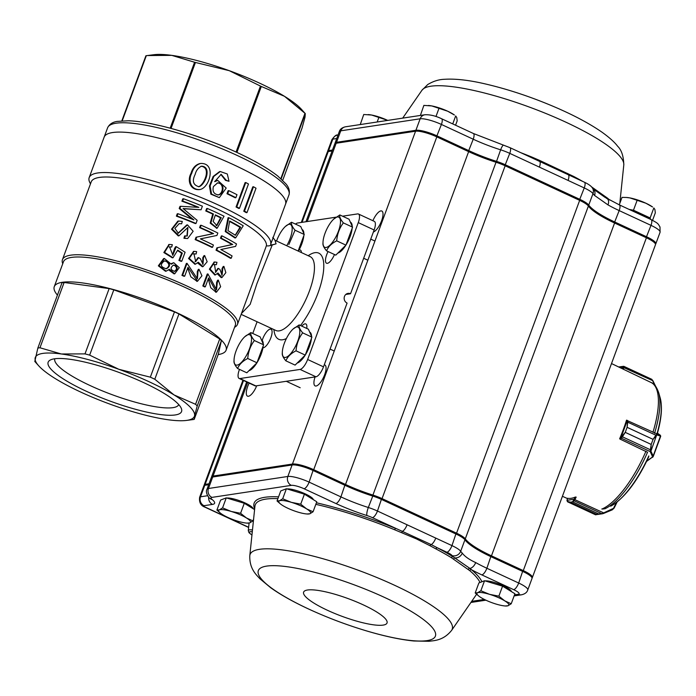<?xml version="1.0" encoding="UTF-8"?>
<svg xmlns="http://www.w3.org/2000/svg" width="696" height="696" viewBox="0 0 696 696"><rect width="100%" height="100%" fill="white"/><g stroke="black" fill="none" stroke-linecap="round" stroke-linejoin="round"><path stroke-width="1.04" d="M178.75 404.602A66.076 13.929 20.3 0 1 172.999 407.647A66.076 13.929 20.3 0 1 101.094 390.369A66.076 13.929 20.3 0 1 54.81 358.762M54.401 358.814A71.114 14.99 20.3 0 1 125.906 375.04A71.114 14.99 20.3 0 1 181.343 408.474A71.114 14.99 20.3 0 1 109.655 400.94A71.114 14.99 20.3 0 1 50.321 360.006A71.114 14.99 20.3 0 1 54.401 358.814M334.471 254.527A10.179 3.55 114.9 0 1 326.537 263.236A10.179 3.55 114.9 0 1 328.068 251.56M298.984 250.081A10.179 3.55 114.9 0 1 299.489 249.942A10.179 3.55 114.9 0 1 300.324 250.038A10.179 3.55 114.9 0 1 301.394 252.552M262.192 340.405A10.179 3.55 114.9 0 1 270.196 329.121A10.179 3.55 114.9 0 1 271.031 329.217A10.179 3.55 114.9 0 1 270.239 339.326A10.179 3.55 114.9 0 1 262.923 347.8M301.794 326.137A10.179 3.55 114.9 0 1 304.987 323.849A10.179 3.55 114.9 0 1 305.822 323.945A10.179 3.55 114.9 0 1 306.745 328.434M247.089 298.34L266.464 245.566C267.116 246.21 269.039 246.019 272.232 244.992L256.876 283.777L250.168 304.343L241.486 313.496M274.972 240.285L276.068 243.817C272.388 244.94 270.587 245.123 270.657 244.366L285.517 204.25A96.692 20.384 -159.7 0 0 201.901 151.58A96.692 20.384 -159.7 0 0 104.139 137.156L89.184 177.593A96.692 20.384 -159.7 0 0 89.793 182.509L90.471 183.892M342.536 216.195L357.613 213.907A10.179 3.55 114.9 0 1 358.449 214.011L374.309 221.371A10.179 3.55 114.9 0 1 374.126 229.985L350.54 293.747A5.089 4.646 -98.6 0 0 348.052 293.381A5.089 4.646 -98.6 0 0 344.181 297.731A5.089 4.646 -98.6 0 0 347.087 303.082L323.501 366.844A10.179 3.55 114.9 0 1 315.949 376.797L255.823 385.906A10.179 3.55 114.9 0 1 254.988 385.81L239.12 378.441A10.179 3.55 114.9 0 1 239.311 369.837L239.476 369.385M358.449 214.011A10.179 3.55 114.9 0 1 358.266 222.616L307.632 359.484A10.179 3.55 114.9 0 1 300.08 369.428L239.955 378.546A10.179 3.55 114.9 0 1 239.12 378.441M295.495 224.103A10.179 3.55 114.9 0 1 297.488 223.025L336.133 217.161M252.761 333.462L257.094 321.761M272.232 244.992L276.068 243.817M198.63 186.78C204.354 184.423 211.445 167.684 201.257 166.266M195.124 174.496C196.185 170.337 198.351 167.571 201.64 166.187C212.132 166.736 205.355 184.779 198.995 186.737C193.175 185.119 191.879 181.038 195.124 174.496M191.748 173.269C187.72 180.342 191.052 190.347 200.1 189.512C210.018 187.389 216.404 162.734 200.579 163.464C196.168 164.804 193.227 168.067 191.748 173.269M218.039 194.924C223.642 193.706 224.164 182.578 217.178 183.022M213.42 186.563L217.517 182.952C224.834 181.952 224.495 194.045 218.396 194.889C213.881 194.21 212.219 191.435 213.42 186.563M226.191 180.264L229.01 181.282L227.314 174L220.249 171.52L213.82 176.393L210.122 185.884L211.567 194.097L219.336 197.647L226.209 188.068L217.735 180.421L214.69 181.682L221.154 174.304L226.191 180.264L225.504 180.368L220.823 174.365M235.883 197.681A98.388 20.741 -159.7 0 0 227.679 193.645L228.793 190.652A98.388 20.741 20.3 0 1 236.988 194.689L235.883 197.681L235.196 197.786A96.692 20.384 -159.7 0 0 226.992 193.749L228.105 190.756L228.793 190.652M239.476 208.33A98.388 20.741 -159.7 0 0 236.762 206.886L245.766 182.535A98.388 20.741 20.3 0 1 248.481 183.988L239.476 208.33L238.771 208.435A96.692 20.384 -159.7 0 0 236.066 206.99L245.07 182.639L245.766 182.535M247.019 212.576A98.388 20.741 -159.7 0 0 244.487 211.106L253.492 186.754A98.388 20.741 20.3 0 1 256.024 188.225L247.019 212.576L246.297 212.68A96.692 20.384 -159.7 0 0 243.765 211.219L252.779 186.867L253.492 186.754M240.72 227.218L235.422 235.257L227.957 230.646L229.654 221.032A94.995 20.027 -159.7 0 1 240.72 227.218L239.99 227.322A93.299 19.671 -159.7 0 0 229.506 221.424M235.17 235.283L239.99 227.322M228.732 217.674L225.922 231.42L235.666 237.849L243.235 225.774A94.995 20.027 20.3 0 0 228.732 217.674L228.036 217.778L225.234 231.55L234.935 237.954L235.666 237.849M232.716 244.47L217.639 247.663L216.734 250.099A94.995 20.027 -159.7 0 1 231.237 258.207L232.072 255.937A94.995 20.027 20.3 0 0 220.823 249.542L235.605 246.384L236.51 243.948A94.995 20.027 20.3 0 0 222.007 235.848L221.163 238.128L220.475 238.232A93.299 19.671 -159.7 0 1 231.994 244.574L232.716 244.47A94.995 20.027 -159.7 0 0 221.163 238.128M222.781 268.456L222.085 275.155L219.962 269.517L218.492 268.386L215.708 272.327L214.49 264.489L216.395 264.671L216.961 262.296L214.664 262L210.079 269.074L215.429 274.894L217.978 272.997L221.972 277.53L225.852 272.641L223.921 266.403L223.198 266.516L222.059 268.56L222.781 268.456L223.921 266.403M207.921 273.928L216.517 289.727L217.335 282.28L218.344 280.105L220.641 286.709L216.456 292.172L208.6 277.948L205.32 286.813A94.995 20.027 -159.7 0 0 203.502 285.865L202.814 285.969L207.225 274.033L207.921 273.928L203.502 285.865M221.258 217.709L216.847 225.582L213.167 221.485L215.395 214.907A94.995 20.027 -159.7 0 1 221.258 217.709L220.571 217.813A93.299 19.671 -159.7 0 0 215.264 215.273M216.543 225.6L220.571 217.813M213.411 213.985L210.879 222.946L217.152 228.21L224.042 216.23A94.995 20.027 20.3 0 0 207.338 208.461L206.451 210.871L205.764 210.975A93.299 19.671 -159.7 0 1 212.732 214.09L213.411 213.985A94.995 20.027 -159.7 0 0 206.451 210.871M213.55 233.612L196.759 237.075L195.854 239.511A94.995 20.027 -159.7 0 1 212.558 247.28L213.394 245.009A94.995 20.027 20.3 0 0 200.396 238.876L216.926 235.457L217.831 233.021A94.995 20.027 20.3 0 0 201.127 225.252L200.283 227.531L199.604 227.635A93.299 19.671 -159.7 0 1 212.863 233.717L213.55 233.612A94.995 20.027 -159.7 0 0 200.283 227.531M203.467 257.616L203.006 264.28L200.344 258.729L198.63 257.633L195.68 261.618L193.966 253.831L196.115 253.988L196.646 251.621L194.062 251.36L189.234 258.399L195.489 264.158L198.273 262.227L202.997 266.646L207.173 261.757L204.659 255.562L203.98 255.667L202.78 257.72L203.467 257.616L204.659 255.562M187.041 263.332L197.42 278.852L197.977 271.449L199.012 269.274L201.944 275.807L197.473 281.28L187.972 267.308L184.692 276.181A94.995 20.027 -159.7 0 0 182.63 275.277L181.943 275.381L186.354 263.436L187.041 263.332L182.63 275.277M182.648 201.066A94.995 20.027 -159.7 0 1 198.847 207.382L180.708 206.294L179.933 208.4L193.897 219.919A94.995 20.027 20.3 0 0 177.967 213.715L177.106 216.03A94.995 20.027 -159.7 0 1 196.002 223.468L197.159 220.336L183.091 208.548L201.066 209.774L202.388 206.181A94.995 20.027 20.3 0 0 183.5 198.751L182.648 201.066L181.908 201.179A93.299 19.671 -159.7 0 1 197.708 207.304M184.64 238.189L187.668 238.537L193.149 231.263L187.468 224.86L178.333 233.256L174.87 228.392L179.22 223.599L181.647 223.781L182.3 221.432L178.576 221.024L172.269 229.071L178.976 235.796L187.903 227.444L187.285 236.005L184.597 235.935L183.935 238.293L184.64 238.189L185.293 235.831M179.62 260.33A94.995 20.027 -159.7 0 1 181.769 261.226L185.093 252.239L176.262 246.645L172.843 255.171L169.546 246.88L171.695 247.019L172.338 244.679L169.38 244.461L164.56 252.396L173.034 257.711L177.715 250.125L182.3 253.092L179.62 260.33L178.924 260.435L181.604 253.196L177.863 250.778M174.365 271.397C177.106 269.561 177.184 267.577 174.592 265.428L173.208 265.15M175.288 265.324C177.967 267.699 177.767 269.709 174.705 271.362C170.363 269.978 169.954 267.89 173.461 265.098L175.288 265.324M166.031 268.795C169.711 266.42 169.746 263.915 166.118 261.287L164.152 260.93M166.84 261.174C170.537 264.054 170.381 266.577 166.353 268.76C160.506 267.125 159.854 264.497 164.395 260.878L166.84 261.174M171.251 264.21L164.36 258.494L159.071 265.707L166.196 271.162L169.38 269.265L174.748 273.772L179.272 267.682L173.765 262.705L171.251 264.21M171.268 263.619L173.756 262.697M174.748 273.763L174.052 273.867L168.71 269.952M166.196 271.17L165.483 271.275L158.34 265.829L163.63 258.599L164.36 258.494M182.3 253.092L181.604 253.196M181.769 261.226L181.073 261.331A93.299 19.671 -159.7 0 0 178.924 260.435M176.262 246.645L175.557 246.758L174.452 248.716L175.166 248.611M171.695 247.019L169.163 246.95M172.46 255.215L174.452 248.716M173.034 257.72L172.33 257.825L163.838 252.535L168.998 244.522M181.647 223.781L178.985 223.66M177.959 233.282L186.763 224.965M187.659 238.519L183.935 238.293M186.902 236.04L187.746 227.514M178.976 235.805L178.263 235.909L171.529 229.193L177.854 221.137L178.585 221.058M180.708 206.294L179.977 206.407L179.194 208.513L179.933 208.4M192.348 219.284L179.194 208.513M177.967 213.715L177.228 213.829L176.375 216.143L177.106 216.03M196.002 223.468L195.306 223.573A93.299 19.671 -159.7 0 0 176.375 216.143M201.066 209.774L183.335 208.73M183.5 198.751L182.77 198.856L181.908 201.179M197.107 281.332L190.861 276.834L187.685 268.073M199.012 269.274L198.334 269.378L197.299 271.553L197.977 271.449M197.125 278.879L197.299 271.553M184.692 276.181L184.005 276.286A93.299 19.671 -159.7 0 0 181.943 275.381M202.997 266.646L202.31 266.751L197.647 263.001M202.719 264.297L202.78 257.72M198.63 257.633L197.942 257.738L195.272 261.652M196.115 253.988L193.706 253.892M194.889 264.245L188.546 258.494L193.575 251.439M196.759 237.075L212.863 233.717M196.072 237.179L195.167 239.615L195.854 239.511M212.558 247.28L211.871 247.385A93.299 19.671 -159.7 0 0 195.167 239.615M201.127 225.252L200.439 225.356L199.604 227.635M216.813 228.245L210.201 223.12L212.732 214.09M207.338 208.461L206.651 208.565L205.764 210.975M216.056 292.224L210.731 287.692L208.269 278.818M218.344 280.105L217.622 280.218L216.613 282.385L217.335 282.28M216.291 289.745L216.613 282.385M205.32 286.813L204.624 286.917A93.299 19.671 -159.7 0 0 202.814 285.969M221.241 277.643L217.3 273.867M221.754 275.164L222.059 268.56M218.492 268.386L217.778 268.491L215.395 272.345M216.395 264.671L214.211 264.55M214.829 274.981L209.392 269.178L214.177 262.079M217.639 247.663L231.994 244.574M216.943 247.767L216.038 250.212L216.734 250.099M231.237 258.207L230.498 258.32A93.299 19.671 -159.7 0 0 216.038 250.212M222.007 235.848L221.319 235.953L220.475 238.232M244.487 211.106L243.765 211.219M236.762 206.886L236.066 206.99M227.679 193.645L226.992 193.749M229.01 181.282L225.504 180.368M214.855 181.264L217.048 180.525M219.336 197.638L210.871 194.184L209.426 185.98L213.133 176.488L219.562 171.625M200.109 189.521L199.395 189.625C190.373 190.382 186.937 180.603 191.008 173.374C192.566 168.058 195.515 164.787 199.848 163.577M38.75 365.852L34.8 361.468L37.836 348.096A90.758 19.131 20.3 0 1 39.959 347.774L61.318 353.977L84.999 353.89A90.758 19.131 20.3 0 1 89.653 355.125L118.825 369.289L150.327 377.162A90.758 19.131 20.3 0 1 154.799 379.242L174.017 394.91A84.816 17.887 -159.7 0 0 118.825 369.289A84.816 17.887 -159.7 0 0 61.318 353.977A84.816 17.887 -159.7 0 0 35.165 357.935A84.816 17.887 -159.7 0 0 38.75 365.852A84.816 17.887 -159.7 0 0 55.706 378.85A84.816 17.887 -159.7 0 0 110.89 404.472A84.816 17.887 -159.7 0 0 168.406 419.784A84.816 17.887 -159.7 0 0 186.328 420.445A84.816 17.887 -159.7 0 0 194.549 415.825A84.816 17.887 -159.7 0 0 174.017 394.91L195.559 404.289A90.758 19.131 20.3 0 1 197.229 405.986L194.549 415.825L194.201 419.375A90.758 19.131 20.3 0 1 192.496 419.644L186.328 420.445M37.836 348.096L61.987 282.811A90.758 19.131 20.3 0 1 64.11 282.489L109.15 288.596A90.758 19.131 20.3 0 1 113.805 289.84L174.478 311.878A90.758 19.131 20.3 0 1 178.95 313.948L219.71 339.004A90.758 19.131 20.3 0 1 221.38 340.701L218.353 354.09L194.201 419.375M218.17 354.577A91.602 19.314 -159.7 0 0 226.087 350.227A91.602 19.314 -159.7 0 0 146.873 300.333A91.602 19.314 -159.7 0 0 54.262 286.674A91.602 19.314 -159.7 0 0 57.437 295.121M226.087 350.227L235.291 325.345A91.602 19.314 -159.7 0 0 156.078 275.451A91.602 19.314 -159.7 0 0 63.467 261.783L54.262 286.674M234.569 327.294A93.299 19.671 -159.7 0 0 237.458 324.38A93.299 19.671 -159.7 0 0 156.774 273.563A93.299 19.671 -159.7 0 0 62.449 259.643A93.299 19.671 -159.7 0 0 62.744 263.732M266.464 245.566A93.299 19.671 -159.7 0 0 183.152 194.924A93.299 19.671 -159.7 0 0 91.211 181.882L62.449 259.643M270.657 244.366A96.692 20.384 -159.7 0 0 186.189 191.739A96.692 20.384 -159.7 0 0 89.184 177.593M39.959 347.774L64.11 282.489M84.999 353.89L109.15 288.596M89.653 355.125L113.805 289.84M150.327 377.162L174.478 311.878M154.799 379.242L178.95 313.948M195.559 404.289L219.71 339.004M197.229 405.986L221.38 340.701M345.781 294.469L350.54 293.747M260.461 86.078A91.602 19.314 -159.7 0 1 261.305 86.469L284.473 96.3A84.816 17.887 -159.7 0 0 229.288 70.688L260.461 86.078L236.066 152.032M304.987 113.317A91.602 19.314 -159.7 0 1 305.3 113.631L301.429 109.307A84.816 17.887 -159.7 0 0 284.473 96.3L304.987 113.317L280.836 178.611M281.158 178.898L305.3 113.631L305.013 117.215L302.064 127.986L282.698 180.342M194.576 62.24A91.602 19.314 -159.7 0 1 195.446 62.466L229.288 70.688A84.816 17.887 -159.7 0 0 171.773 55.367L194.576 62.24L170.181 128.177M147.291 55.558L171.773 55.367A84.816 17.887 -159.7 0 0 153.842 54.714L146.308 55.689A91.602 19.314 -159.7 0 0 145.916 55.75L121.835 120.843M146.308 55.689L122.218 120.817M195.446 62.466L171.051 128.412M261.305 86.469L236.91 152.424M288.962 194.915L285.517 204.25A96.692 20.384 -159.7 0 0 218.222 157.983A96.692 20.384 -159.7 0 0 112.621 132.544A96.692 20.384 -159.7 0 0 104.139 137.156L107.593 127.829A96.692 20.384 -159.7 0 1 116.075 123.209A96.692 20.384 -159.7 0 1 221.676 148.648A96.692 20.384 -159.7 0 1 288.962 194.915C289.988 191.052 288.944 187.346 285.847 183.796L277.713 175.984C266.873 167.51 251.23 158.731 230.776 149.649C195.097 133.762 151.563 121.409 128.421 120.773L117.302 121.391C112.587 122.052 109.35 124.201 107.593 127.829M532.266 158.009L532.44 157.296L539.435 160.332L573.713 176.462A1.696 0.896 -62 0 0 573.713 177.245M591.356 186.728L607.486 198.134A1.696 1.435 -49.8 0 0 607.582 198.917M248.637 527.263L205.503 507.245A3.393 0.713 20.3 0 1 203.989 505.696L212.532 504.4A23.751 5.011 -159.7 0 0 212.106 499.493A10.179 2.149 20.3 0 1 211.923 497.388L291.32 485.364A10.179 2.149 20.3 0 1 304.074 488.757L335.89 503.521A57.672 12.163 -159.7 0 0 366.94 515.545A10.179 2.149 20.3 0 1 372.421 517.667L431.189 544.585A1.696 0.8 -61.5 0 0 430.024 545.734L435.931 548.927A120.121 25.326 20.3 0 1 451.408 557.722L469.704 570.607A1.696 1.435 130.2 0 1 471.54 569.754L469.922 568.414A6.786 3.993 -60.7 0 0 475.69 562.577C469.287 559.654 464.806 556.504 462.257 553.12A50.895 10.727 20.3 0 1 460.682 551.275L464.937 539.783A50.895 10.727 -159.7 0 0 491.124 556.765L522.94 571.538A16.965 3.576 20.3 0 1 531.909 577.593A16.965 3.576 20.3 0 1 532.014 578.454L527.768 589.947A16.965 3.576 -159.7 0 0 518.685 583.03L522.879 570.668L491.063 555.895A51.913 10.945 20.3 0 1 464.345 538.573A15.947 3.358 -159.7 0 0 456.141 533.249L381.643 498.667A15.947 3.358 -159.7 0 0 373.056 495.343A51.913 10.945 20.3 0 1 345.103 484.529L313.296 469.757A15.947 3.358 -159.7 0 0 293.312 464.441L213.916 476.473A15.947 3.358 -159.7 0 0 213.124 476.682L211.862 477.221A16.965 3.576 20.3 0 1 212.706 477.004L292.103 464.972A16.965 3.576 20.3 0 1 313.357 470.627L345.173 485.399A50.895 10.727 -159.7 0 0 372.577 496.004A16.965 3.576 20.3 0 1 381.712 499.537L456.202 534.119A16.965 3.576 20.3 0 1 464.937 539.783L464.345 538.573M430.024 545.734L416.425 538.913L394.658 529.769L395.459 528.36A121.765 25.674 -159.7 0 0 316.402 502.773M249.142 383.096A11.536 4.019 -65.1 0 0 247.498 396.155A11.536 4.019 -65.1 0 0 248.446 396.268A11.536 4.019 -65.1 0 0 256.702 385.775M315.07 376.928A11.536 4.019 -65.1 0 0 315.14 385.906A11.536 4.019 -65.1 0 0 316.08 386.019A11.536 4.019 -65.1 0 0 324.171 375.944A11.536 4.019 -65.1 0 0 324.849 364.982A11.536 4.019 -65.1 0 0 324.24 364.843M373.387 231.977A11.536 4.019 -65.1 0 0 381.277 221.589A11.536 4.019 -65.1 0 0 381.8 211.019A11.536 4.019 -65.1 0 0 372.891 220.71M305.944 221.737L334.68 144.055A16.965 3.576 20.3 0 1 336.168 143.245L415.564 131.213A16.965 3.576 20.3 0 1 436.818 136.877L468.634 151.641A50.895 10.727 20.3 0 0 496.03 162.255A16.965 3.576 20.3 0 1 505.165 165.787L579.664 200.37A16.965 3.576 20.3 0 1 588.398 206.033A50.895 10.727 20.3 0 0 614.585 223.016L646.401 237.78L523.288 570.607A16.965 3.576 20.3 0 1 532.362 577.523A16.965 3.576 20.3 0 1 532.04 577.932M523.288 570.607L491.472 555.834A50.895 10.727 20.3 0 1 465.285 538.852A16.965 3.576 20.3 0 0 456.55 533.188L382.052 498.606A16.965 3.576 20.3 0 0 372.917 495.073A50.895 10.727 20.3 0 1 345.52 484.468L313.705 469.696A16.965 3.576 20.3 0 0 292.45 464.041L213.054 476.064A16.965 3.576 20.3 0 0 211.567 476.873A16.965 3.576 20.3 0 0 211.549 477.404M204.311 485.425A10.179 2.149 20.3 0 1 204.224 484.86A10.179 2.149 20.3 0 1 205.12 484.373L209.009 483.781M531.909 577.593L531.309 576.358A15.947 3.358 -159.7 0 0 522.879 570.668M208.8 484.346L205.981 484.773A9.161 1.931 -159.7 0 0 205.529 484.894L204.267 485.443A10.179 2.149 20.3 0 1 204.772 485.303L208.661 484.72M301.298 222.442L327.337 152.041A10.179 2.149 20.3 0 1 328.234 151.554L332.123 150.962M646.401 237.78A16.965 3.576 20.3 0 1 655.475 244.705L532.362 577.523M207.608 495.726L200.518 496.796A10.179 2.149 -159.7 0 0 199.63 497.283L203.876 485.791A10.179 2.149 20.3 0 1 204.267 485.443M401.723 532.597L402.505 531.265A6.786 2.366 -65.1 0 0 407.073 524.775L377.458 511.029A16.965 3.576 -159.7 0 0 368.323 507.497A50.895 10.727 20.3 0 1 340.918 496.892L309.102 482.119A16.965 3.576 -159.7 0 0 287.848 476.464L208.461 488.496A16.965 3.576 -159.7 0 0 206.973 489.305L211.219 477.813A16.965 3.576 20.3 0 1 211.862 477.221M435.931 548.927A1.696 0.896 118 0 1 437.297 547.778L431.189 544.585A6.786 2.366 -65.1 0 0 435.757 538.095L407.073 524.775M453.662 558.966A1.696 1.175 116.8 0 1 455.001 557.914A6.786 6.064 -44.4 0 0 462.257 553.12M468.304 569.276A1.696 1.392 135.8 0 1 469.922 568.414L452.983 556.696A121.765 25.674 -159.7 0 0 437.297 547.778L446.919 552.25A10.179 2.149 20.3 0 1 452.156 555.643A57.672 12.163 -159.7 0 0 452.983 556.696A1.696 1.131 121.5 0 0 451.408 557.722M327.772 151.667L327.746 151.624A10.179 2.149 20.3 0 1 327.685 151.11A10.179 2.149 20.3 0 1 328.573 150.623L332.47 150.031M335.002 143.646A16.965 3.576 20.3 0 1 335.028 143.124A16.965 3.576 20.3 0 1 336.516 142.315L415.904 130.282A16.965 3.576 20.3 0 1 437.158 135.946L468.973 150.71A50.895 10.727 -159.7 0 0 496.378 161.315A16.965 3.576 20.3 0 1 505.513 164.856L580.012 199.439A16.965 3.576 20.3 0 1 588.738 205.094A50.895 10.727 -159.7 0 0 614.933 222.085L646.741 236.849A16.965 3.576 20.3 0 1 655.823 243.774A16.965 3.576 20.3 0 1 655.493 244.183M606.764 198.49A6.786 3.993 119.3 0 1 607.095 198.638A6.786 3.993 119.3 0 1 607.991 204.902L594.558 195.446A50.895 10.727 20.3 0 1 592.992 193.601L588.738 205.094L587.955 205.503M539.356 161.315A6.786 2.366 114.9 0 1 539.487 161.359A6.786 2.366 114.9 0 1 539.504 161.368A6.786 2.366 114.9 0 1 539.374 167.11L509.768 153.364L504.896 165.665M564.5 172.956L568.04 174.635A6.786 2.366 114.9 0 1 568.171 174.679A6.786 2.366 114.9 0 1 568.188 174.679A6.786 2.366 114.9 0 1 568.067 180.421L539.374 167.11M568.171 174.679L539.626 161.437M605.094 197.403L593.392 189.094A6.786 6.064 135.6 0 1 594.558 195.446M651.117 219.614C658.198 223.425 657.772 223.268 659.999 227.009L660.069 232.281A16.965 3.576 -159.7 0 0 650.995 225.356A6.786 2.366 114.9 0 0 651.117 219.614L619.301 204.85L604.911 197.273M605.998 197.038A1.696 1.444 -56.9 0 0 606.573 198.386M511.534 591.661L511.299 591.174A14.825 3.123 -159.7 0 0 499.832 584.336A14.825 3.123 -159.7 0 0 485.095 580.908M475.194 592.948L478.892 582.935L484.547 580.742L480.849 590.756L477.7 592.722L475.194 592.948L478.474 595.828M484.547 580.742L502.564 586.154L498.867 596.159L489.532 594.332L480.849 590.756M502.564 586.154L514.927 593.749L511.221 603.763L504.722 600.839L498.867 596.159M505.566 605.946L508.071 605.729L511.221 603.763M477.7 592.722A16.965 3.576 -159.7 0 0 479.335 596.472A16.965 3.576 -159.7 0 0 481.049 597.62A16.965 3.576 -159.7 0 0 496.239 604.119A16.965 3.576 -159.7 0 0 504.965 605.955A16.965 3.576 -159.7 0 0 508.071 605.729A16.965 3.576 -159.7 0 0 504.722 600.839A16.965 3.576 -159.7 0 0 489.532 594.332A16.965 3.576 -159.7 0 0 477.7 592.722M313.383 499.685L313.148 499.189A14.825 3.123 -159.7 0 0 301.681 492.35A14.825 3.123 -159.7 0 0 286.943 488.923M277.043 500.963L280.74 490.95L286.395 488.757L282.698 498.771L279.54 500.737L277.043 500.963L280.323 503.843M286.395 488.757L304.413 494.169L300.707 504.174L291.38 502.347L282.698 498.771M304.413 494.169L316.776 501.764L313.07 511.777L306.571 508.854L300.707 504.174M307.415 513.97L309.92 513.744L313.07 511.777M279.54 500.737A16.965 3.576 -159.7 0 0 281.184 504.496A16.965 3.576 -159.7 0 0 282.898 505.635A16.965 3.576 -159.7 0 0 298.079 512.143A16.965 3.576 -159.7 0 0 306.814 513.97A16.965 3.576 -159.7 0 0 309.92 513.744A16.965 3.576 -159.7 0 0 306.571 508.854A16.965 3.576 -159.7 0 0 291.38 502.347A16.965 3.576 -159.7 0 0 279.54 500.737M253.257 508.793L253.022 508.306A14.825 3.123 -159.7 0 0 241.547 501.459A14.825 3.123 -159.7 0 0 226.818 498.032M216.908 510.072L220.615 500.059L226.27 497.866L222.563 507.88L219.414 509.855L216.908 510.072L220.197 512.961M226.27 497.866L244.287 503.278L240.581 513.291L231.255 511.464L222.563 507.88M253.596 519.12L252.944 520.886L246.436 517.963L240.581 513.291M244.287 503.278L254.588 509.611M247.289 523.079L249.794 522.861L252.944 520.886M219.414 509.855A16.965 3.576 -159.7 0 0 221.05 513.605A16.965 3.576 -159.7 0 0 222.772 514.744A16.965 3.576 -159.7 0 0 237.954 521.252A16.965 3.576 -159.7 0 0 246.68 523.087A16.965 3.576 -159.7 0 0 249.794 522.861A16.965 3.576 -159.7 0 0 246.436 517.963A16.965 3.576 -159.7 0 0 231.255 511.464A16.965 3.576 -159.7 0 0 219.414 509.855M360.258 124.558L363.738 114.501L371.647 115.04L387.55 120.321A16.965 3.576 20.3 0 1 387.707 120.399M377.18 121.991L378.902 117.337M368.332 114.614A16.965 3.576 20.3 0 1 368.636 114.631A16.965 3.576 20.3 0 1 371.647 115.04A16.965 3.576 20.3 0 1 387.55 120.321M420.384 115.449L423.864 105.392L431.772 105.931L447.676 111.212L454.392 114.997A16.965 3.576 20.3 0 0 447.676 111.212A16.965 3.576 20.3 0 0 431.772 105.931A16.965 3.576 20.3 0 0 428.762 105.522L428.292 105.487M435.966 116.51L439.028 108.219M455.558 125.219L457.176 120.852L456.75 117.528L455.68 115.954L452.739 123.905M630.263 209.931A16.521 3.48 20.3 0 1 641.625 214.107A16.521 3.48 20.3 0 1 649.42 218.831M619.266 204.833L622.024 197.377L626.443 197.473L629.923 197.916L645.827 203.197L652.552 206.982A16.965 3.576 20.3 0 0 645.827 203.197A16.965 3.576 20.3 0 0 629.923 197.916A16.965 3.576 20.3 0 0 626.913 197.499L626.443 197.464M650.56 219.353L650.125 217.944L633.473 210.218L629.114 209.4M633.473 210.218L637.179 200.204M652.561 220.319L655.327 212.837L654.901 209.513L653.831 207.939L650.125 217.944M651.961 379.511L652.604 380.616L651.726 379.285L623.99 366.409M622.589 368.863L623.338 366.392A0.679 0.652 -88.6 0 1 623.659 366.314L651.726 379.285M618.657 366.975L623.668 366.314A0.679 0.652 -88.6 0 1 623.903 366.366L623.92 367.166A1.696 0.592 114.9 0 1 623.894 367.288L623.416 369.254M623.903 366.366L623.92 367.166L619.988 367.61M623.338 366.392L622.581 366.635M627.087 420.271L627.87 420.845A1.696 0.592 114.9 0 1 627.914 420.88L627.105 427.309L653.065 439.359L656.589 434.173A0.679 0.626 107.9 0 1 656.893 434.939L653.057 439.385L651.195 444.405L650.83 450.86A0.679 0.47 170 0 1 650.203 451.182L651.186 444.431L625.234 432.381L621.528 438.184A1.696 0.592 114.9 0 1 621.458 438.236L620.119 439.141L646.828 451.939M656.45 434.26A0.679 0.6 72.9 0 1 656.702 434.939L650.908 451.138A0.679 0.557 155 0 1 650.168 451.565L650.203 451.182M653.065 439.359L627.096 427.327L627.479 422.054L627.018 421.21L621.058 437.358L625.243 432.355L651.186 444.431M627.914 420.88A0.679 0.626 138.6 0 0 627.018 421.21L627 421.184A0.679 0.635 125.9 0 1 627.87 420.845L660.156 435.322A0.679 0.626 107.9 0 1 660.452 436.096L652.813 457.002A0.679 0.548 -124.1 0 1 652.1 457.315L652.396 456.35L650.168 451.565L621.458 438.236A0.679 0.548 55.9 0 1 621.015 437.384L621.058 437.358A0.679 0.522 51.4 0 0 621.528 438.184M650.908 451.138L653.135 455.923L652.813 457.002M656.111 435.305L627.479 422.054M660.252 435.226A0.679 0.635 -54.1 0 1 660.347 435.278L657.442 433.173L660.156 435.322M622.085 436.67L650.716 449.921M653.135 455.923A0.679 0.557 155 0 1 652.396 456.35M603.554 509.002L601.805 508.993M598.543 513.883L572.573 501.833L598.543 513.883L601.988 513.744L603.676 512.891L603.728 513.378L602.284 513.796L596.315 514.222L595.854 514.805A0.679 0.661 -99.4 0 1 595.498 514.753L596.307 514.231L570.346 502.181L567.588 501.816L595.454 514.753L602.284 513.796A0.679 0.548 81.3 0 1 601.988 513.744L574.165 500.824L572.582 501.833L574.148 499.223L567.04 500.337L567.336 501.39L570.363 502.173L596.307 514.231M576.175 497.092L574.957 499.554A1.696 0.592 114.9 0 1 574.896 499.685L574.165 500.824A0.679 0.618 -118.4 0 1 573.774 500.389M595.498 514.753L567.675 501.842L567.284 500.876M574.896 499.685L603.676 512.891L614.15 508.054L612.228 509.863L603.754 513.37L612.228 509.863M603.145 513.248L602.353 513.787M612.175 509.376L612.245 509.863L614.15 508.054L617.161 501.955M567.527 498.293L566.996 500.65M567.336 501.39A0.679 0.609 99.3 0 0 567.675 501.842M575.47 497.005A70.427 24.551 -65.1 0 1 567.275 498.249L567.466 498.336M619.631 438.802A0.679 0.679 0 0 0 619.631 438.819L620.206 439.08M619.623 438.811A70.427 24.551 -65.1 0 0 626.53 420.149M263.601 344.816L254.388 340.535C251.534 337.108 250.36 334.463 250.873 332.592L260.095 336.864L263.601 344.816L260.287 353.794L256.963 362.773L246.81 372.786L237.588 368.506C239.276 364.391 242.66 361.059 247.741 358.492L256.963 362.773A16.965 5.916 -65.1 0 1 248.916 370.707M256.981 362.729A16.965 5.916 -65.1 0 0 263.175 345.982M263.245 343.989A16.965 5.916 -65.1 0 0 261.461 339.839L261.392 339.813M234.082 360.563C233.56 362.416 234.726 365.061 237.588 368.506M254.388 340.535C250.482 345.738 248.272 351.732 247.741 358.492M250.873 332.592L244.748 336.768A16.626 5.794 -65.1 0 0 236.083 350.888A16.626 5.794 -65.1 0 0 234.039 359.832A16.626 5.794 -65.1 0 0 245.758 356.613A16.626 5.794 -65.1 0 0 251.517 338.639A16.626 5.794 -65.1 0 0 244.748 336.768M304.256 234.482L295.043 230.202C292.181 226.783 291.015 224.138 291.528 222.259L300.75 226.539L304.256 234.482L298.132 251.038M298.384 251.152A16.965 5.916 -65.1 0 0 303.821 235.657M303.891 233.665A16.965 5.916 -65.1 0 0 302.108 229.515L302.047 229.489M295.043 230.202L288.875 244.522M291.528 222.259L285.404 226.444A16.626 5.794 -65.1 0 0 276.738 240.564A16.626 5.794 -65.1 0 0 276.564 241.025M286.735 245.749A16.626 5.794 -65.1 0 0 292.155 228.105A16.626 5.794 -65.1 0 0 285.404 226.444M311.895 337.134L302.673 332.853C299.819 329.434 298.645 326.781 299.167 324.91L308.38 329.191L311.895 337.134L305.248 355.09L295.095 365.104L285.873 360.832C287.561 356.717 290.945 353.377 296.035 350.819L305.248 355.09M297.201 363.034A16.965 5.916 -65.1 0 0 305.222 355.125M305.266 355.047A16.965 5.916 -65.1 0 0 311.46 338.308M311.53 336.316A16.965 5.916 -65.1 0 0 309.746 332.166L309.685 332.131M282.367 352.889C281.845 354.743 283.011 357.387 285.873 360.832M302.673 332.853C298.767 338.065 296.557 344.05 296.035 350.819M299.167 324.91L293.033 329.086A16.626 5.794 -65.1 0 0 284.368 343.206A16.626 5.794 -65.1 0 0 282.324 352.159A16.626 5.794 -65.1 0 0 294.043 348.94A16.626 5.794 -65.1 0 0 299.802 330.957A16.626 5.794 -65.1 0 0 293.033 329.086M352.567 227.166L343.354 222.885C340.501 219.458 339.326 216.813 339.839 214.942L349.061 219.223L352.567 227.166L349.253 236.144L345.929 245.123L335.776 255.136L326.555 250.856C328.242 246.749 331.627 243.409 336.707 240.842L345.929 245.123M337.882 253.057A16.965 5.916 -65.1 0 0 345.903 245.149M345.947 245.079A16.965 5.916 -65.1 0 0 352.141 228.34M352.211 226.339A16.965 5.916 -65.1 0 0 350.427 222.189L350.358 222.163M323.048 242.913C322.526 244.766 323.692 247.419 326.555 250.856M343.354 222.885C339.448 228.097 337.238 234.082 336.707 240.842M339.839 214.942L333.715 219.118A16.626 5.794 -65.1 0 0 325.049 233.238A16.626 5.794 -65.1 0 0 323.005 242.191A16.626 5.794 -65.1 0 0 334.724 238.963A16.626 5.794 -65.1 0 0 340.483 220.989A16.626 5.794 -65.1 0 0 333.715 219.118M310.146 256.711L310.155 256.624A40.716 14.19 114.9 0 1 314.296 264.524A40.716 14.19 114.9 0 1 301.029 308.85A40.716 14.19 114.9 0 1 275.877 330.478L276.025 330.548M308.189 255.71A47.502 16.556 114.9 0 1 314.897 252.683A47.502 16.556 114.9 0 1 322.561 277.225A47.502 16.556 114.9 0 1 300.489 325.528M286.395 338.534A47.502 16.556 114.9 0 1 273.911 329.565M323.501 366.844L307.632 359.484M315.949 376.797L300.08 369.428M374.126 229.985L358.266 222.616M255.823 385.906L239.955 378.546M421.95 90.263L427.683 84.581C433.26 81.18 438.967 79.414 444.805 79.274C455.523 78.631 468.756 80.118 484.503 83.746C508.698 89.323 533.414 97.64 558.662 108.698C576.236 116.476 590.695 124.323 602.049 132.231C612.393 139.67 616.212 144.324 617.63 146.23C621.545 150.014 623.599 156.243 623.799 164.926A107.767 22.724 -159.7 0 0 530.335 107.436A107.767 22.724 -159.7 0 0 421.95 90.263L402.688 118.129M520.817 152.694A120.121 25.326 20.3 0 1 532.44 157.296M573.713 176.462A120.121 25.326 20.3 0 1 582.769 181.456M607.486 198.134A120.121 25.326 20.3 0 1 609.687 200.065M451.643 630.324A107.767 22.724 -159.7 0 0 359.032 570.529A107.767 22.724 -159.7 0 0 249.803 555.66C249.29 569.206 256.894 575.218 259.773 578.646L270.788 587.807C280.758 594.88 293.373 601.953 308.624 609.026C326.902 617.465 345.895 624.669 365.591 630.628C384.001 636.153 400.087 639.615 413.85 640.99L429.11 641.286C433.538 640.555 443.213 640.938 451.643 630.324L476.595 594.253M308.867 609.122A94.386 19.897 -159.7 0 0 435.383 632.742A94.386 19.897 -159.7 0 0 296.4 568.223A94.386 19.897 -159.7 0 0 308.867 609.122M327.425 610.27A44.457 9.37 -159.7 0 0 387.019 621.398A44.457 9.37 -159.7 0 0 321.552 591.008A44.457 9.37 -159.7 0 0 327.425 610.27M469.704 570.607A120.121 25.326 20.3 0 1 480.005 582.5M249.803 555.66L254.945 506.192A120.121 25.326 20.3 0 1 277.904 498.632M315.819 504.339A120.121 25.326 20.3 0 1 394.658 529.769M614.585 223.016L491.472 555.834M588.398 206.033L465.285 538.852M579.664 200.37L456.55 533.188M505.165 165.787L382.052 498.606M496.03 162.255L372.917 495.073M468.634 151.641L345.52 484.468M436.818 136.877L313.705 469.696M415.564 131.213L292.45 464.041M336.168 143.245L307.206 221.546M247.698 382.426L213.054 476.064M328.234 151.554L302.055 222.329M243.548 380.495L205.12 484.373M278.557 496.857A121.765 25.674 -159.7 0 0 254.675 508.785M203.989 505.696A6.786 6.194 81.4 0 1 200.518 496.796L204.772 485.303L205.981 484.773M211.923 497.388A6.786 6.194 81.4 0 1 208.461 488.496L212.706 477.004L213.916 476.473M291.32 485.364A6.786 6.194 -98.6 0 1 287.848 476.464L292.103 464.972L293.312 464.441M304.074 488.757A6.786 2.366 -65.1 0 0 309.102 482.119L313.296 469.757M335.89 503.521A6.786 2.366 -65.1 0 0 340.918 496.892L345.103 484.529M366.94 515.545A6.786 1.462 -72.4 0 1 368.323 507.497L373.056 495.343M372.421 517.667A6.786 2.366 -65.1 0 0 377.458 511.029L381.643 498.667M452.156 555.643A6.786 6.334 -35.5 0 0 460.682 551.275A16.965 3.576 -159.7 0 0 451.956 545.612L456.141 533.249M446.919 552.25A6.786 2.366 -65.1 0 0 451.956 545.612L435.757 538.095M481.945 581.752A121.765 25.674 -159.7 0 0 471.54 569.754A57.672 12.163 -159.7 0 0 481.841 574.896L513.657 589.66A6.786 2.366 -65.1 0 0 518.685 583.03L486.878 568.258A50.895 10.727 20.3 0 1 475.69 562.577M481.841 574.896A6.786 2.366 -65.1 0 0 486.878 568.258L491.063 555.895M513.657 589.66A10.179 2.149 20.3 0 1 518.207 594.306L514.518 594.862M484.338 599.43L471.679 601.353M206.973 489.305C204.946 492.446 209.061 498.449 210.157 498.562A6.786 5.612 -51.2 0 0 212.106 499.493M208.669 497.162A6.786 6.194 81.4 0 0 212.532 504.4M199.63 497.283C198.969 502.364 200.744 505.661 204.955 507.175A6.786 2.366 -65.1 0 0 205.503 507.245M518.207 594.306A6.786 6.194 81.4 0 0 521.53 594.793C524.967 594.001 527.046 592.383 527.768 589.947M251.952 534.98A11.406 2.401 20.3 0 1 252.291 531.701M252.465 529.978A13.05 2.749 -159.7 0 0 248.289 530.639L249.081 523.079M336.716 138.539L332.827 139.13L328.573 150.623L328.904 151.45M338.021 135.033L337.577 135.094A6.786 6.194 -98.6 0 0 332.827 139.13A10.179 2.149 -159.7 0 0 331.931 139.618L327.685 151.11M468.365 151.519L473.228 139.217A6.786 2.366 114.9 0 0 473.35 133.475L509.89 147.622A6.786 2.366 114.9 0 1 509.768 153.364A16.965 3.576 -159.7 0 0 500.633 149.823A50.895 10.727 20.3 0 1 473.228 139.217L441.412 124.454A16.965 3.576 -159.7 0 0 420.158 118.79L340.762 130.822L336.516 142.315L336.838 143.15M416.243 131.153L415.904 130.282L420.158 118.79A6.786 6.194 81.4 0 1 424.908 114.762L345.512 126.794A6.786 6.194 -98.6 0 0 340.762 130.822A16.965 3.576 -159.7 0 0 339.274 131.631L335.028 143.124M424.908 114.762C429.98 114.518 435.522 115.832 441.534 118.711A6.786 2.366 114.9 0 1 441.412 124.454L436.549 136.755M503.6 145.186A6.786 1.462 107.6 0 0 500.633 149.823L496.213 162.307M568.067 180.421L584.257 187.946A6.786 2.366 114.9 0 0 584.388 182.204C588.546 184.179 591.174 186.049 592.287 187.816A6.786 6.334 144.5 0 1 592.992 193.601A16.965 3.576 -159.7 0 0 584.257 187.946L579.394 200.239M646.132 237.658L650.995 225.356L619.179 210.592A50.895 10.727 20.3 0 1 607.991 204.902M619.301 204.85A6.786 2.366 114.9 0 1 619.179 210.592L614.316 222.894M567.901 174.548A1.696 0.818 115.5 0 1 567.727 173.469M539.296 161.272L539.435 160.332M654.988 385.497L652.604 380.616L622.981 367.236M652.848 380.582L655.641 386.289M646.836 460.874L652.1 457.315M627 421.184L626.348 420.715M619.91 438.132L621.015 437.384M627.105 427.309L625.234 432.381M660.452 436.096L656.893 434.939M613.742 507.897L616.36 502.582M617.082 502.016L614.124 508.019M574.191 499.145L575.192 497.127M572.582 501.833L570.346 502.181M610.67 506.183A64.606 22.524 -65.1 0 0 648.794 455.941M656.989 433.782A64.606 22.524 -65.1 0 0 660.182 397.868L658.651 392.579A69.078 24.082 -65.1 0 1 654.571 433.243M604.65 508.907A69.078 24.082 -65.1 0 0 647.593 452.13M602.11 508.985A70.078 24.43 -65.1 0 0 645.984 451.156M652.952 432.286A70.078 24.43 -65.1 0 0 651.117 382.522L611.514 363.556M272.797 237.362L275.077 240.346M310.155 256.624L275.05 240.32M275.877 330.478L241.164 314.366M200.918 166.309L201.64 166.205M217.709 194.967L218.396 194.863M216.839 225.547L216.151 225.652M163.673 261.009L164.404 260.896M169.38 244.47L168.658 244.574M187.476 224.895L186.772 225.008M197.473 281.28L196.785 281.384M195.68 261.609L194.993 261.713M193.966 253.84L193.288 253.944M194.071 251.36L193.384 251.465M195.489 264.158L194.802 264.262M217.152 228.192L216.465 228.297M216.456 292.163L215.725 292.268M221.963 277.53L221.241 277.634M214.49 264.489L213.794 264.593M214.664 262.009L213.968 262.114M215.429 274.894L214.725 274.998M220.258 171.547L219.571 171.651M217.726 180.403L217.039 180.508M199.848 163.586L200.579 163.473M247.306 297.749L237.458 324.38M623.799 164.926L619.805 203.363M246.68 381.947L211.567 476.873M242.939 380.216L204.224 484.86M210.157 498.562L210.74 498.962M204.955 507.175L248.62 527.446M470.914 602.458L485.895 600.187M514.127 595.907L521.53 594.793M248.289 530.639L249.011 532.71L251.943 535.059M660.069 232.281L655.823 243.774M345.512 126.794C342.127 127.542 340.048 129.16 339.274 131.631M473.35 133.475L441.534 118.711M337.577 135.094C336.455 134.493 334.576 135.998 331.931 139.618M539.504 161.368L509.89 147.622M542.828 162.89L539.487 161.359M584.388 182.204L568.188 174.679M593.392 189.094L592.287 187.816M566.448 173.878L567.988 174.609M504.965 605.955L506.183 606.051M306.814 513.97L308.024 514.066M246.68 523.087L247.898 523.174M368.636 114.631L368.167 114.596M651.821 379.311L655.815 386.532M660.347 435.278L660.73 436.201L653.213 456.567L646.601 461.37M603.302 513.552L603.737 513.37M567.588 501.816L566.953 500.467L567.475 498.284M567.414 498.545L562.412 496.292M651.117 382.522C654.075 383.496 656.589 386.845 658.651 392.579M610.81 506.123C624.486 498.136 637.144 481.658 648.794 456.707M660.182 397.868C662.514 406.812 661.539 418.792 657.259 433.808M300.176 387.742L286.291 381.295M234.039 359.832L233.978 361.337M334.254 351.019L330.069 349.079M282.324 352.159L282.263 353.664M374.935 241.051L370.75 239.111M367.845 260.208L363.669 258.26M323.005 242.191L322.944 243.687"/></g></svg>

